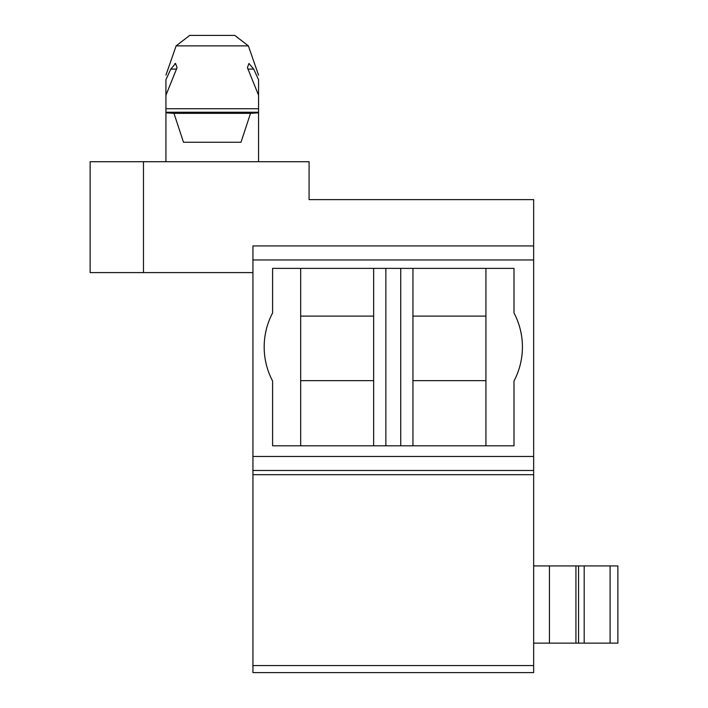 <?xml version="1.0" encoding="UTF-8"?>
<svg xmlns="http://www.w3.org/2000/svg" width="708" height="708" viewBox="0 0 708 708"><rect width="100%" height="100%" fill="white"/><g stroke="black" fill="none" stroke-linecap="round" stroke-linejoin="round"><path stroke-width="1.06" d="M533.655 245.933L252.942 245.933L252.942 672.6L533.655 672.6L533.655 199.612L309.086 199.612L309.086 161.716L143.467 161.716L143.467 272.598L252.942 272.598M143.467 161.716L90.137 161.716L90.137 272.598L143.467 272.598M533.655 643.13L549.443 643.13L549.443 565.931L617.863 565.931L617.863 643.13L610.101 643.13L610.101 565.931M533.655 565.931L549.443 565.931M549.443 643.13L610.101 643.13M575.931 643.13L575.931 565.931M584.18 643.13L584.18 565.931M578.56 643.13L578.56 565.931M300.67 268.385L300.67 445.81M300.67 316.104L373.647 316.104M300.67 380.665L373.647 380.665M513.999 268.385L272.598 268.385L272.598 312.945A72.986 72.986 0 0 0 272.598 381.019L272.598 445.81L513.999 445.81L513.999 381.019A72.986 72.986 0 0 0 513.999 312.945L513.999 268.385M258.562 161.716L258.562 79.721C258.562 73.756 258.562 73.756 258.562 79.721L253.703 69.083L258.562 79.721M165.929 79.721L170.787 69.083L175.549 63.472L177.071 67.632L165.929 95.253L165.929 79.721C165.929 73.756 165.929 73.756 165.929 79.721L170.787 69.083L176.637 69.083M165.929 161.716L165.929 112.838L173.973 113.351L183.496 142.264L240.994 142.264L250.517 113.351L258.562 112.838M175.425 63.472L174.796 63.632M165.929 75.145L176.124 45.878L248.366 45.878L258.562 75.145M165.929 95.253L165.929 108.749L258.562 108.749M258.562 95.253L247.419 67.632L248.942 63.472L253.703 69.083L247.844 69.083M165.929 108.749L165.929 112.245L258.562 112.245M165.929 112.838L165.929 112.245M173.973 113.351L250.517 113.351M240.994 142.264L183.496 142.264M248.366 45.878L234.791 35.4L189.7 35.4L176.124 45.878M252.942 470.493L533.655 470.493M266.19 364L265.394 360.248M265.394 333.716L266.19 329.963M373.647 268.385L373.647 445.81M412.95 268.385L412.95 445.81M412.95 316.104L485.927 316.104M412.95 380.665L485.927 380.665M485.927 268.385L485.927 445.81M520.415 329.963L521.203 333.716M521.203 360.248L520.415 364M252.942 259.96L533.655 259.96M252.942 456.456L533.655 456.456M252.942 474.705L533.655 474.705M252.942 665.582L533.655 665.582M400.737 268.385L400.737 445.81M385.86 268.385L385.86 445.81"/></g></svg>
